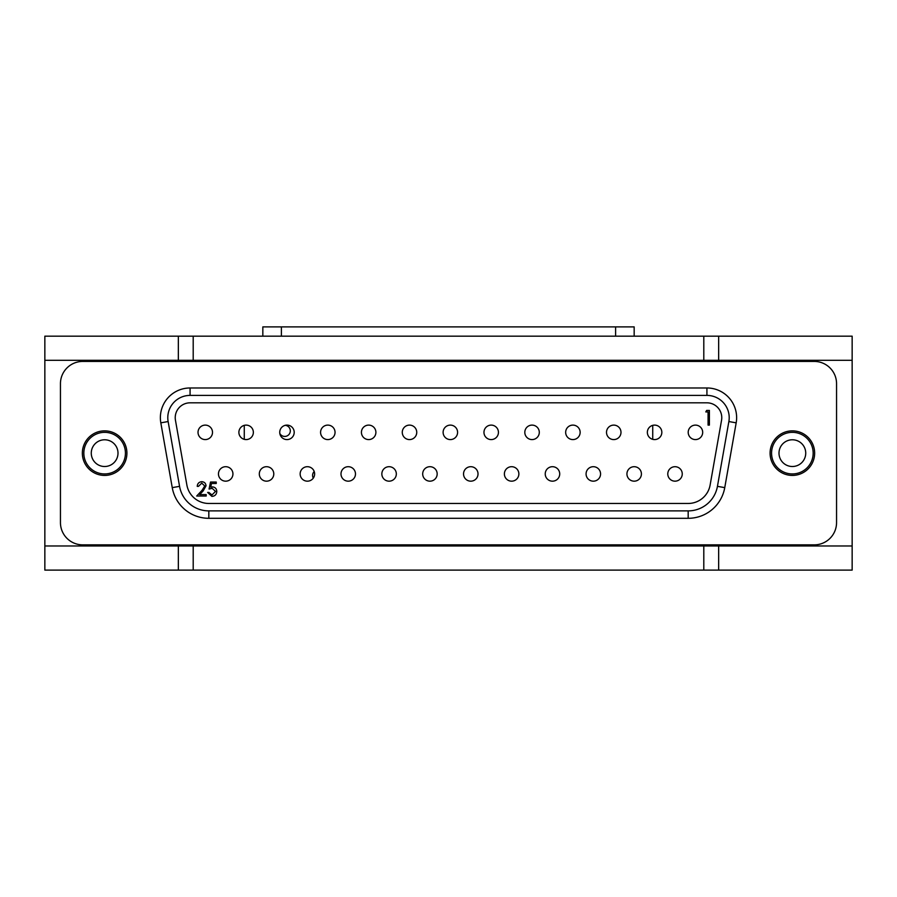 <?xml version="1.0" encoding="UTF-8"?>
<svg xmlns="http://www.w3.org/2000/svg" width="897" height="897" viewBox="0 0 897 897"><rect width="100%" height="100%" fill="white"/><g stroke="black" fill="none" stroke-linecap="round" stroke-linejoin="round"><path stroke-width="1.35" d="M212.376 486.892C215.145 487.138 216.614 488.663 216.782 491.466C216.558 494.516 214.932 496.164 211.905 496.389L207.633 492.442L208.889 492.442L211.972 494.953L215.527 491.41L212.152 488.327L209.068 489.044L210.503 482.048L216.244 482.048L216.244 483.483L211.479 483.483L210.728 487.161L212.376 486.892M204.763 485.961L201.735 483.124L198.484 486.353L197.239 486.353C197.463 483.505 198.988 481.958 201.791 481.689C204.37 481.88 205.783 483.259 206.018 485.849L203.193 490.861L199.695 494.595L206.198 494.595L206.198 496.03L196.701 496.03L202.117 490.244L204.763 485.961M212.511 432.343A7.243 7.243 0 0 0 205.267 425.111A7.243 7.243 0 0 0 198.024 432.343A7.243 7.243 0 0 0 205.267 439.586A7.243 7.243 0 0 0 212.511 432.343M232.94 473.941A7.243 7.243 0 0 0 225.696 466.698A7.243 7.243 0 0 0 218.453 473.941A7.243 7.243 0 0 0 225.696 481.173A7.243 7.243 0 0 0 232.94 473.941M253.358 432.343A7.243 7.243 0 0 0 246.114 425.111A7.243 7.243 0 0 0 238.882 432.343A7.243 7.243 0 0 0 246.114 439.586A7.243 7.243 0 0 0 253.358 432.343M294.205 432.343A7.243 7.243 0 0 0 286.962 425.111A7.243 7.243 0 0 0 279.729 432.343A7.243 7.243 0 0 0 286.962 439.586A7.243 7.243 0 0 0 294.205 432.343M335.052 432.343A7.243 7.243 0 0 0 327.809 425.111A7.243 7.243 0 0 0 320.577 432.343A7.243 7.243 0 0 0 327.809 439.586A7.243 7.243 0 0 0 335.052 432.343M375.899 432.343A7.243 7.243 0 0 0 368.656 425.111A7.243 7.243 0 0 0 361.424 432.343A7.243 7.243 0 0 0 368.656 439.586A7.243 7.243 0 0 0 375.899 432.343M416.746 432.343A7.243 7.243 0 0 0 409.514 425.111A7.243 7.243 0 0 0 402.271 432.343A7.243 7.243 0 0 0 409.514 439.586A7.243 7.243 0 0 0 416.746 432.343M457.593 432.343A7.243 7.243 0 0 0 450.361 425.111A7.243 7.243 0 0 0 443.118 432.343A7.243 7.243 0 0 0 450.361 439.586A7.243 7.243 0 0 0 457.593 432.343M498.44 432.343A7.243 7.243 0 0 0 491.208 425.111A7.243 7.243 0 0 0 483.965 432.343A7.243 7.243 0 0 0 491.208 439.586A7.243 7.243 0 0 0 498.44 432.343M539.299 432.343A7.243 7.243 0 0 0 532.056 425.111A7.243 7.243 0 0 0 524.812 432.343A7.243 7.243 0 0 0 532.056 439.586A7.243 7.243 0 0 0 539.299 432.343M580.146 432.343A7.243 7.243 0 0 0 572.903 425.111A7.243 7.243 0 0 0 565.659 432.343A7.243 7.243 0 0 0 572.903 439.586A7.243 7.243 0 0 0 580.146 432.343M620.993 432.343A7.243 7.243 0 0 0 613.75 425.111A7.243 7.243 0 0 0 606.507 432.343A7.243 7.243 0 0 0 613.75 439.586A7.243 7.243 0 0 0 620.993 432.343M661.84 432.343A7.243 7.243 0 0 0 654.597 425.111A7.243 7.243 0 0 0 647.354 432.343A7.243 7.243 0 0 0 654.597 439.586A7.243 7.243 0 0 0 661.84 432.343M702.687 432.343A7.243 7.243 0 0 0 695.444 425.111A7.243 7.243 0 0 0 688.201 432.343A7.243 7.243 0 0 0 695.444 439.586A7.243 7.243 0 0 0 702.687 432.343M273.787 473.941A7.243 7.243 0 0 0 266.544 466.698A7.243 7.243 0 0 0 259.3 473.941A7.243 7.243 0 0 0 266.544 481.173A7.243 7.243 0 0 0 273.787 473.941M314.634 473.941A7.243 7.243 0 0 0 307.391 466.698A7.243 7.243 0 0 0 300.147 473.941A7.243 7.243 0 0 0 307.391 481.173A7.243 7.243 0 0 0 314.634 473.941M355.481 473.941A7.243 7.243 0 0 0 348.238 466.698A7.243 7.243 0 0 0 340.995 473.941A7.243 7.243 0 0 0 348.238 481.173A7.243 7.243 0 0 0 355.481 473.941M396.328 473.941A7.243 7.243 0 0 0 389.085 466.698A7.243 7.243 0 0 0 381.842 473.941A7.243 7.243 0 0 0 389.085 481.173A7.243 7.243 0 0 0 396.328 473.941M437.175 473.941A7.243 7.243 0 0 0 429.932 466.698A7.243 7.243 0 0 0 422.689 473.941A7.243 7.243 0 0 0 429.932 481.173A7.243 7.243 0 0 0 437.175 473.941M478.023 473.941A7.243 7.243 0 0 0 470.779 466.698A7.243 7.243 0 0 0 463.536 473.941A7.243 7.243 0 0 0 470.779 481.173A7.243 7.243 0 0 0 478.023 473.941M518.87 473.941A7.243 7.243 0 0 0 511.626 466.698A7.243 7.243 0 0 0 504.383 473.941A7.243 7.243 0 0 0 511.626 481.173A7.243 7.243 0 0 0 518.87 473.941M559.717 473.941A7.243 7.243 0 0 0 552.474 466.698A7.243 7.243 0 0 0 545.23 473.941A7.243 7.243 0 0 0 552.474 481.173A7.243 7.243 0 0 0 559.717 473.941M600.564 473.941A7.243 7.243 0 0 0 593.321 466.698A7.243 7.243 0 0 0 586.077 473.941A7.243 7.243 0 0 0 593.321 481.173A7.243 7.243 0 0 0 600.564 473.941M641.411 473.941A7.243 7.243 0 0 0 634.168 466.698A7.243 7.243 0 0 0 626.936 473.941A7.243 7.243 0 0 0 634.168 481.173A7.243 7.243 0 0 0 641.411 473.941M682.258 473.941A7.243 7.243 0 0 0 675.015 466.698A7.243 7.243 0 0 0 667.783 473.941A7.243 7.243 0 0 0 675.015 481.173A7.243 7.243 0 0 0 682.258 473.941M708.069 411.914L705.804 411.914L706.668 410.411L709.392 410.411L709.392 425.111L708.069 425.111L708.069 411.914M706.926 402.82L190.074 402.82A14.857 14.857 0 0 0 175.453 420.256L186.879 485.053A22.279 22.279 0 0 0 208.822 503.464L688.178 503.464A22.279 22.279 0 0 0 710.121 485.053L721.547 420.256A14.857 14.857 0 0 0 706.926 402.82M728.869 421.545A22.279 22.279 0 0 0 706.926 395.398L190.074 395.398A22.279 22.279 0 0 0 168.131 421.545L179.557 486.342A29.702 29.702 0 0 0 208.822 510.886L688.178 510.886A29.702 29.702 0 0 0 717.443 486.342L728.869 421.545L736.179 422.835L724.754 487.632L717.443 486.342M82.356 453.142A22.279 22.279 0 0 0 104.635 475.421A22.279 22.279 0 0 0 126.914 453.142A22.279 22.279 0 0 0 104.635 430.863A22.279 22.279 0 0 0 82.356 453.142M836.553 383.703A22.279 22.279 0 0 0 814.274 361.424L82.726 361.424A22.279 22.279 0 0 0 60.447 383.703L60.447 522.581A22.279 22.279 0 0 0 82.726 544.86L814.274 544.86A22.279 22.279 0 0 0 836.553 522.581L836.553 383.703M770.086 453.142A22.279 22.279 0 0 0 792.365 475.421A22.279 22.279 0 0 0 814.644 453.142A22.279 22.279 0 0 0 792.365 430.863A22.279 22.279 0 0 0 770.086 453.142M792.365 432.343A20.799 20.799 0 0 1 813.164 453.142A20.799 20.799 0 0 1 792.365 473.941A20.799 20.799 0 0 1 771.566 453.142A20.799 20.799 0 0 1 792.365 432.343M792.365 466.507A13.365 13.365 0 0 0 805.73 453.142A13.365 13.365 0 0 0 792.365 439.777A13.365 13.365 0 0 0 779 453.142A13.365 13.365 0 0 0 792.365 466.507M193.203 360.302L703.797 360.302L703.797 336.173L193.203 336.173L193.203 360.302L178.346 360.302L178.346 336.173L193.203 336.173M703.797 336.173L852.15 336.173L852.15 570.111L178.346 570.111L178.346 545.981L718.654 545.981L718.654 570.111M178.346 570.111L44.85 570.111L44.85 336.173L178.346 336.173M718.654 336.173L718.654 360.302L703.797 360.302M718.654 360.302L852.15 360.302M44.85 360.302L178.346 360.302M44.85 545.981L178.346 545.981M718.654 545.981L852.15 545.981M244.264 425.346L244.264 439.351M652.736 439.351L652.736 425.346M279.808 433.442A5.573 5.573 0 0 0 290.314 430.863A5.573 5.573 0 0 0 285.246 425.313M314.208 471.497A5.573 5.573 0 0 0 313.3 478.123M262.832 336.173L262.832 326.889L634.168 326.889L634.168 336.173M104.635 432.343A20.799 20.799 0 0 1 125.434 453.142A20.799 20.799 0 0 1 104.635 473.941A20.799 20.799 0 0 1 83.836 453.142A20.799 20.799 0 0 1 104.635 432.343M104.635 466.507A13.365 13.365 0 0 0 118 453.142A13.365 13.365 0 0 0 104.635 439.777A13.365 13.365 0 0 0 91.27 453.142A13.365 13.365 0 0 0 104.635 466.507M168.131 421.545L160.821 422.835A29.702 29.702 0 0 1 190.074 387.975L706.926 387.975L706.926 395.398M190.074 395.398L190.074 387.975M208.822 510.886L208.822 518.309A37.136 37.136 0 0 1 172.246 487.632L160.821 422.835M179.557 486.342L172.246 487.632M724.754 487.632A37.136 37.136 0 0 1 688.178 518.309L688.178 510.886M688.178 518.309L208.822 518.309M706.926 387.975A29.702 29.702 0 0 1 736.179 422.835M193.203 545.981L193.203 570.111M703.797 570.111L703.797 545.981M281.4 326.889L281.4 336.173M615.6 326.889L615.6 336.173"/></g></svg>
